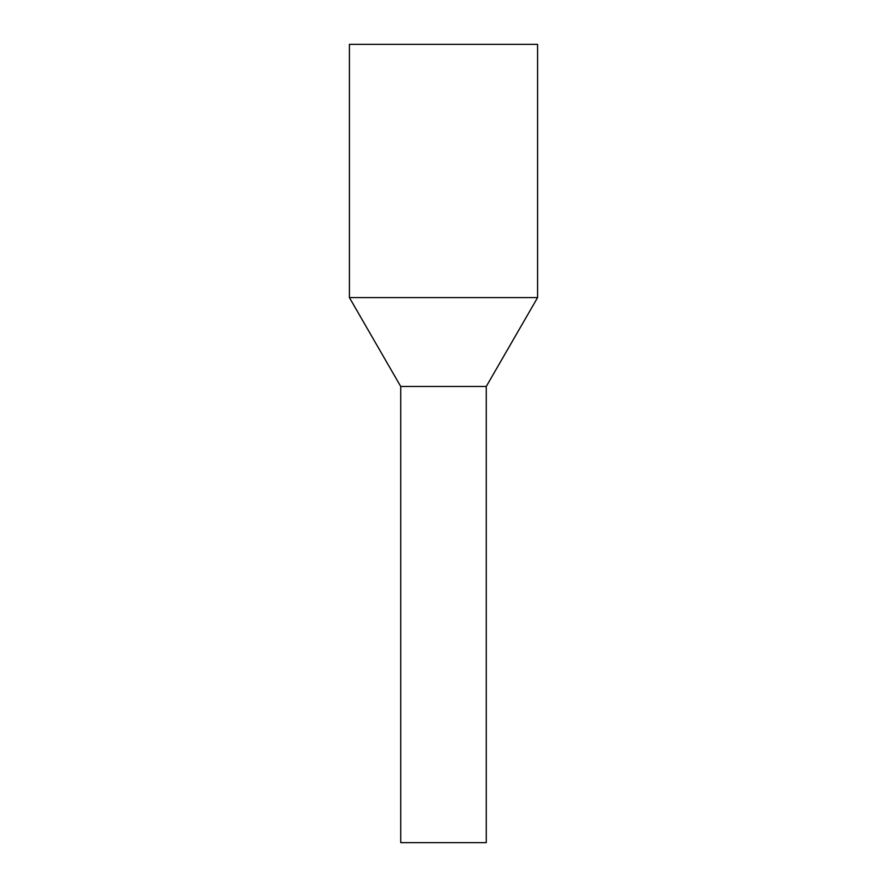 <?xml version="1.0" encoding="UTF-8"?>
<svg xmlns="http://www.w3.org/2000/svg" width="887" height="887" viewBox="0 0 887 887"><rect width="100%" height="100%" fill="white"/><g stroke="black" fill="none" stroke-linecap="round" stroke-linejoin="round"><path stroke-width="1.33" d="M486.264 842.65L400.736 842.65L400.736 386.477L422.999 386.477L400.736 386.477L349.411 297.588L537.589 297.588L486.264 386.477L422.999 386.477L486.264 386.477L486.264 842.65M537.589 297.588L537.589 44.35L349.411 44.35L349.411 297.588"/></g></svg>
